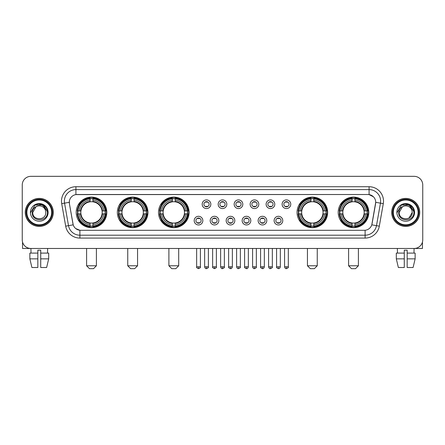 <?xml version="1.0" encoding="UTF-8"?>
<svg xmlns="http://www.w3.org/2000/svg" width="445" height="445" viewBox="0 0 445 445"><rect width="100%" height="100%" fill="white"/><g stroke="black" fill="none" stroke-linecap="round" stroke-linejoin="round"><path stroke-width="0.67" d="M338.206 212.398A15.291 15.291 0 0 0 353.497 227.695A15.291 15.291 0 0 0 368.794 212.398A15.291 15.291 0 0 0 353.497 197.107A15.291 15.291 0 0 0 338.206 212.398M117.352 212.398A15.291 15.291 0 0 0 132.649 227.695A15.291 15.291 0 0 0 147.94 212.398A15.291 15.291 0 0 0 132.649 197.107A15.291 15.291 0 0 0 117.352 212.398M158.503 212.398A15.291 15.291 0 0 0 173.795 227.695A15.291 15.291 0 0 0 189.086 212.398A15.291 15.291 0 0 0 173.795 197.107A15.291 15.291 0 0 0 158.503 212.398M297.06 212.398A15.291 15.291 0 0 0 312.351 227.695A15.291 15.291 0 0 0 327.648 212.398A15.291 15.291 0 0 0 312.351 197.107A15.291 15.291 0 0 0 297.06 212.398M76.206 212.398A15.291 15.291 0 0 0 91.503 227.695A15.291 15.291 0 0 0 106.794 212.398A15.291 15.291 0 0 0 91.503 197.107A15.291 15.291 0 0 0 76.206 212.398M202.848 220.625A4.328 4.328 0 0 1 198.52 224.953A4.328 4.328 0 0 1 194.192 220.625A4.328 4.328 0 0 1 198.52 216.298A4.328 4.328 0 0 1 202.848 220.625M195.922 220.625A2.598 2.598 0 0 0 198.52 223.223A2.598 2.598 0 0 0 201.118 220.625A2.598 2.598 0 0 0 198.52 218.028A2.598 2.598 0 0 0 195.922 220.625M218.834 220.625A4.328 4.328 0 0 1 214.507 224.953A4.328 4.328 0 0 1 210.179 220.625A4.328 4.328 0 0 1 214.507 216.298A4.328 4.328 0 0 1 218.834 220.625M211.909 220.625A2.598 2.598 0 0 0 214.507 223.223A2.598 2.598 0 0 0 217.104 220.625A2.598 2.598 0 0 0 214.507 218.028A2.598 2.598 0 0 0 211.909 220.625M234.821 220.625A4.328 4.328 0 0 1 230.493 224.953A4.328 4.328 0 0 1 226.166 220.625A4.328 4.328 0 0 1 230.493 216.298A4.328 4.328 0 0 1 234.821 220.625M227.896 220.625A2.598 2.598 0 0 0 230.493 223.223A2.598 2.598 0 0 0 233.091 220.625A2.598 2.598 0 0 0 230.493 218.028A2.598 2.598 0 0 0 227.896 220.625M250.808 220.625A4.328 4.328 0 0 1 246.48 224.953A4.328 4.328 0 0 1 242.152 220.625A4.328 4.328 0 0 1 246.48 216.298A4.328 4.328 0 0 1 250.808 220.625M243.882 220.625A2.598 2.598 0 0 0 246.48 223.223A2.598 2.598 0 0 0 249.078 220.625A2.598 2.598 0 0 0 246.48 218.028A2.598 2.598 0 0 0 243.882 220.625M266.794 220.625A4.328 4.328 0 0 1 262.461 224.953A4.328 4.328 0 0 1 258.133 220.625A4.328 4.328 0 0 1 262.461 216.298A4.328 4.328 0 0 1 266.794 220.625M259.869 220.625A2.598 2.598 0 0 0 262.461 223.223A2.598 2.598 0 0 0 265.059 220.625A2.598 2.598 0 0 0 262.461 218.028A2.598 2.598 0 0 0 259.869 220.625M282.775 220.625A4.328 4.328 0 0 1 278.448 224.953A4.328 4.328 0 0 1 274.12 220.625A4.328 4.328 0 0 1 278.448 216.298A4.328 4.328 0 0 1 282.775 220.625M275.85 220.625A2.598 2.598 0 0 0 278.448 223.223A2.598 2.598 0 0 0 281.045 220.625A2.598 2.598 0 0 0 278.448 218.028A2.598 2.598 0 0 0 275.85 220.625M210.841 204.233A4.328 4.328 0 0 1 206.513 208.566A4.328 4.328 0 0 1 202.186 204.233A4.328 4.328 0 0 1 206.513 199.905A4.328 4.328 0 0 1 210.841 204.233M203.916 204.233A2.598 2.598 0 0 0 206.513 206.83A2.598 2.598 0 0 0 209.111 204.233A2.598 2.598 0 0 0 206.513 201.641A2.598 2.598 0 0 0 203.916 204.233M226.828 204.233A4.328 4.328 0 0 1 222.5 208.566A4.328 4.328 0 0 1 218.172 204.233A4.328 4.328 0 0 1 222.5 199.905A4.328 4.328 0 0 1 226.828 204.233M219.902 204.233A2.598 2.598 0 0 0 222.5 206.83A2.598 2.598 0 0 0 225.098 204.233A2.598 2.598 0 0 0 222.5 201.641A2.598 2.598 0 0 0 219.902 204.233M242.814 204.233A4.328 4.328 0 0 1 238.487 208.566A4.328 4.328 0 0 1 234.159 204.233A4.328 4.328 0 0 1 238.487 199.905A4.328 4.328 0 0 1 242.814 204.233M235.889 204.233A2.598 2.598 0 0 0 238.487 206.83A2.598 2.598 0 0 0 241.084 204.233A2.598 2.598 0 0 0 238.487 201.641A2.598 2.598 0 0 0 235.889 204.233M258.801 204.233A4.328 4.328 0 0 1 254.473 208.566A4.328 4.328 0 0 1 250.14 204.233A4.328 4.328 0 0 1 254.473 199.905A4.328 4.328 0 0 1 258.801 204.233M251.876 204.233A2.598 2.598 0 0 0 254.473 206.83A2.598 2.598 0 0 0 257.065 204.233A2.598 2.598 0 0 0 254.473 201.641A2.598 2.598 0 0 0 251.876 204.233M274.782 204.233A4.328 4.328 0 0 1 270.454 208.566A4.328 4.328 0 0 1 266.127 204.233A4.328 4.328 0 0 1 270.454 199.905A4.328 4.328 0 0 1 274.782 204.233M267.857 204.233A2.598 2.598 0 0 0 270.454 206.83A2.598 2.598 0 0 0 273.052 204.233A2.598 2.598 0 0 0 270.454 201.641A2.598 2.598 0 0 0 267.857 204.233M290.769 204.233A4.328 4.328 0 0 1 286.441 208.566A4.328 4.328 0 0 1 282.113 204.233A4.328 4.328 0 0 1 286.441 199.905A4.328 4.328 0 0 1 290.769 204.233M283.843 204.233A2.598 2.598 0 0 0 286.441 206.83A2.598 2.598 0 0 0 289.039 204.233A2.598 2.598 0 0 0 286.441 201.641A2.598 2.598 0 0 0 283.843 204.233M65.682 226.16L61.71 203.654A14.429 14.429 0 0 1 75.917 186.722L369.083 186.722A14.429 14.429 0 0 1 383.29 203.654L379.318 226.16A14.429 14.429 0 0 1 365.111 238.081L79.889 238.081A14.429 14.429 0 0 1 65.682 226.16L68.519 225.66L64.553 203.154A11.542 11.542 0 0 1 75.917 189.603L369.083 189.603A11.542 11.542 0 0 1 380.447 203.154L376.481 225.66A11.542 11.542 0 0 1 365.111 235.194L79.889 235.194A11.542 11.542 0 0 1 68.519 225.66L73.203 224.831L69.403 203.654A7.793 7.793 0 0 1 77.074 194.51L367.926 194.51A7.793 7.793 0 0 1 375.597 203.654L372.037 223.852A7.793 7.793 0 0 1 364.366 230.293L80.634 230.293A7.793 7.793 0 0 1 72.963 223.852L69.403 203.654L69.37 201.146M77.58 213.845A13.995 13.995 0 0 1 77.58 210.958M298.434 213.845A13.995 13.995 0 0 1 298.434 210.958M159.872 213.845A13.995 13.995 0 0 1 159.872 210.958M118.726 213.845A13.995 13.995 0 0 1 118.726 210.958M339.579 213.845A13.995 13.995 0 0 1 339.579 210.958M25.282 212.398A13.995 13.995 0 0 0 39.277 226.394A13.995 13.995 0 0 0 53.267 212.398A13.995 13.995 0 0 0 39.277 198.409A13.995 13.995 0 0 0 25.282 212.398M391.734 212.398A13.995 13.995 0 0 0 405.723 226.394A13.995 13.995 0 0 0 419.718 212.398A13.995 13.995 0 0 0 405.723 198.409A13.995 13.995 0 0 0 391.734 212.398M75.917 186.722L75.917 194.599L367.926 194.51L369.083 194.599L373.433 196.79M364.366 230.293L80.634 230.293M79.889 238.081L79.889 230.254L75.728 228.552M383.29 203.654L375.719 202.319L371.798 224.831L379.318 226.16M422.75 184.987A8.655 8.655 0 0 0 414.095 176.331L30.905 176.331A8.655 8.655 0 0 0 22.25 184.987L22.25 239.811A8.655 8.655 0 0 0 30.905 248.471L414.095 248.471A8.655 8.655 0 0 0 422.75 239.811L422.75 184.987L422.75 239.811M22.25 184.987L22.25 239.811M414.095 176.331L30.905 176.331M31.033 253.088L30.905 248.471L414.095 248.471L413.967 253.088M22.539 242.03L22.539 248.471L56.009 248.471M29.86 253.088L29.86 258.857L31.912 267.512L29.86 258.857L29.86 253.088L37.831 253.088L37.831 250.201L40.718 250.201L40.718 253.088L48.689 253.088L48.689 258.857L46.636 267.512L48.689 258.857L40.718 258.857L40.718 253.088L40.718 267.512L46.636 267.512M47.643 248.471L47.515 253.088M37.831 253.088L37.831 267.512L31.912 267.512M29.86 258.857L37.831 258.857M51.681 212.398A12.41 12.41 0 0 0 39.277 199.994A12.41 12.41 0 0 0 26.867 212.398A12.41 12.41 0 0 0 39.277 224.808A12.41 12.41 0 0 0 51.681 212.398M52.26 212.398A12.983 12.983 0 0 0 39.277 199.416A12.983 12.983 0 0 0 26.288 212.398A12.983 12.983 0 0 0 39.277 225.387A12.983 12.983 0 0 0 52.26 212.398M53.122 212.398A13.851 13.851 0 0 0 39.277 198.553A13.851 13.851 0 0 0 25.426 212.398A13.851 13.851 0 0 0 39.277 226.249A13.851 13.851 0 0 0 53.122 212.398M45.562 210.669L45.796 212.398C46.197 220.815 32.352 220.815 32.752 212.398L36.012 206.753L37.658 206.085C34.426 206.964 32.63 209.067 32.268 212.398C31.573 222.322 47.732 222.066 47.437 212.398C47.487 209.662 46.469 207.398 44.389 205.607C42.498 204.227 40.389 203.682 38.075 203.982C42.342 204.316 44.834 206.547 45.562 210.669L45.796 212.398C46.197 220.815 32.352 220.815 32.752 212.398L36.012 206.753L37.658 206.085L36.012 206.753L32.752 212.398L36.012 206.753L37.658 206.085L36.012 206.753L32.752 212.398L36.012 206.753L37.658 206.085L36.012 206.753L32.752 212.398L36.012 206.753L37.658 206.085A6.519 6.519 0 0 1 45.562 210.669L45.796 212.398C46.197 220.815 32.352 220.815 32.752 212.398C32.352 220.815 46.197 220.815 45.796 212.398C46.197 220.815 32.352 220.815 32.752 212.398C32.352 220.815 46.197 220.815 45.796 212.398C46.197 220.815 32.352 220.815 32.752 212.398M30.444 212.398A8.828 8.828 0 0 0 39.277 221.232A8.828 8.828 0 0 0 48.105 212.398A8.828 8.828 0 0 0 39.277 203.571A8.828 8.828 0 0 0 30.444 212.398M38.075 203.982L35.022 205.034L30.772 212.398L35.022 205.034L43.527 205.034L47.776 212.398L43.527 205.034L35.022 205.034L30.772 212.398L35.022 205.034L43.527 205.034L47.776 212.398L43.527 205.034L35.022 205.034L30.772 212.398L35.022 205.034L43.527 205.034L47.776 212.398M93.522 268.669L89.478 268.669L86.597 265.782L96.404 265.782L93.522 268.669M92.944 226.06L92.944 226.639A14.312 14.312 0 0 0 105.738 213.845L105.159 213.845A13.734 13.734 0 0 1 92.944 226.06L92.944 224.725A12.41 12.41 0 0 0 103.824 213.845L102.077 213.845A10.674 10.674 0 0 0 92.944 201.824L92.944 198.743A13.734 13.734 0 0 1 105.159 210.958L105.738 210.958A14.312 14.312 0 0 0 92.944 198.164L92.944 198.743M77.842 213.845L77.263 213.845A14.312 14.312 0 0 0 90.057 226.639L90.057 226.06A13.734 13.734 0 0 1 77.842 213.845L79.177 213.845A12.41 12.41 0 0 0 90.057 224.725L90.057 222.978A10.674 10.674 0 0 0 102.077 213.845L102.506 213.845A11.097 11.097 0 0 1 92.944 223.407L92.944 224.725M90.057 198.743L90.057 198.164A14.312 14.312 0 0 0 77.263 210.958L77.842 210.958A13.734 13.734 0 0 1 90.057 198.743L90.057 200.078A12.41 12.41 0 0 0 79.177 210.958L80.923 210.958A10.674 10.674 0 0 0 90.057 222.978L90.057 223.407A11.097 11.097 0 0 1 80.495 213.845L79.177 213.845M77.869 213.845A13.706 13.706 0 0 1 77.869 210.958M92.944 198.77A13.706 13.706 0 0 0 90.057 198.77M105.131 210.958A13.706 13.706 0 0 1 105.131 213.845M105.159 210.958L103.824 210.958A12.41 12.41 0 0 0 92.944 200.078M103.824 213.845L105.159 213.845M90.057 224.725L90.057 226.06M102.077 210.958L103.824 210.958M92.944 222.995L92.944 223.407M90.057 222.978A10.674 10.674 0 0 1 80.923 213.845L80.495 213.845M92.944 226.032A13.706 13.706 0 0 1 90.057 226.032M79.177 210.958L77.842 210.958M90.057 201.802L90.057 200.078M92.944 201.824A10.674 10.674 0 0 0 80.923 210.958L80.495 210.958A11.097 11.097 0 0 1 90.057 201.396M92.944 201.808L92.944 201.396A11.097 11.097 0 0 1 102.506 210.958M79.494 204.611L78.676 204.611A15.002 15.002 0 0 1 106.505 212.398A15.002 15.002 0 0 1 78.676 220.192L79.494 220.192M134.668 268.669L130.63 268.669L127.743 265.782L137.555 265.782L134.668 268.669M134.09 226.06L134.09 226.639A14.312 14.312 0 0 0 146.883 213.845L146.305 213.845A13.734 13.734 0 0 1 134.09 226.06L134.09 224.725A12.41 12.41 0 0 0 144.97 213.845L143.223 213.845A10.674 10.674 0 0 0 134.09 201.824L134.09 198.743A13.734 13.734 0 0 1 146.305 210.958L146.883 210.958A14.312 14.312 0 0 0 134.09 198.164L134.09 198.743M118.987 213.845L118.409 213.845A14.312 14.312 0 0 0 131.203 226.639L131.203 226.06A13.734 13.734 0 0 1 118.987 213.845L120.322 213.845A12.41 12.41 0 0 0 131.203 224.725L131.203 222.978A10.674 10.674 0 0 0 143.223 213.845L143.652 213.845A11.097 11.097 0 0 1 134.09 223.407L134.09 224.725M131.203 198.743L131.203 198.164A14.312 14.312 0 0 0 118.409 210.958L118.987 210.958A13.734 13.734 0 0 1 131.203 198.743L131.203 200.078A12.41 12.41 0 0 0 120.322 210.958L122.069 210.958A10.674 10.674 0 0 0 131.203 222.978L131.203 223.407A11.097 11.097 0 0 1 121.641 213.845L120.322 213.845M119.015 213.845A13.706 13.706 0 0 1 119.015 210.958M134.09 198.77A13.706 13.706 0 0 0 131.203 198.77M146.277 210.958A13.706 13.706 0 0 1 146.277 213.845M146.305 210.958L144.97 210.958A12.41 12.41 0 0 0 134.09 200.078M144.97 213.845L146.305 213.845M131.203 224.725L131.203 226.06M143.223 210.958L144.97 210.958M134.09 222.995L134.09 223.407M131.203 222.978A10.674 10.674 0 0 1 122.069 213.845L121.641 213.845M134.09 226.032A13.706 13.706 0 0 1 131.203 226.032M120.322 210.958L118.987 210.958M131.203 201.802L131.203 200.078M134.09 201.824A10.674 10.674 0 0 0 122.069 210.958L121.641 210.958A11.097 11.097 0 0 1 131.203 201.396M134.09 201.808L134.09 201.396A11.097 11.097 0 0 1 143.652 210.958M120.639 204.611L119.822 204.611A15.002 15.002 0 0 1 147.651 212.398A15.002 15.002 0 0 1 119.822 220.192L120.639 220.192M175.814 268.669L171.776 268.669L168.889 265.782L178.701 265.782L175.814 268.669M175.235 226.06L175.235 226.639A14.312 14.312 0 0 0 188.035 213.845L187.451 213.845A13.734 13.734 0 0 1 175.235 226.06L175.235 224.725A12.41 12.41 0 0 0 186.116 213.845L184.375 213.845A10.674 10.674 0 0 0 175.235 201.824L175.235 198.743A13.734 13.734 0 0 1 187.451 210.958L188.035 210.958A14.312 14.312 0 0 0 175.235 198.164L175.235 198.743M160.133 213.845L159.555 213.845A14.312 14.312 0 0 0 172.349 226.639L172.349 226.06A13.734 13.734 0 0 1 160.133 213.845L161.468 213.845A12.41 12.41 0 0 0 172.349 224.725L172.349 222.978A10.674 10.674 0 0 0 184.375 213.845L184.797 213.845A11.097 11.097 0 0 1 175.235 223.407L175.235 224.725M172.349 198.743L172.349 198.164A14.312 14.312 0 0 0 159.555 210.958L160.133 210.958A13.734 13.734 0 0 1 172.349 198.743L172.349 200.078A12.41 12.41 0 0 0 161.468 210.958L163.215 210.958A10.674 10.674 0 0 0 172.349 222.978L172.349 223.407A11.097 11.097 0 0 1 162.787 213.845L161.468 213.845M160.167 213.845A13.706 13.706 0 0 1 160.167 210.958M175.235 198.77A13.706 13.706 0 0 0 172.349 198.77M187.423 210.958A13.706 13.706 0 0 1 187.423 213.845M187.451 210.958L186.116 210.958A12.41 12.41 0 0 0 175.235 200.078M186.116 213.845L187.451 213.845M172.349 224.725L172.349 226.06M184.375 210.958L186.116 210.958M175.235 222.995L175.235 223.407M172.349 222.978A10.674 10.674 0 0 1 163.215 213.845L162.787 213.845M175.235 226.032A13.706 13.706 0 0 1 172.349 226.032M161.468 210.958L160.133 210.958M172.349 201.802L172.349 200.078M175.235 201.824A10.674 10.674 0 0 0 163.215 210.958L162.787 210.958A11.097 11.097 0 0 1 172.349 201.396M175.235 201.808L175.235 201.396A11.097 11.097 0 0 1 184.797 210.958M161.791 204.611L160.973 204.611A15.002 15.002 0 0 1 188.797 212.398A15.002 15.002 0 0 1 160.973 220.192L161.791 220.192M314.37 268.669L310.332 268.669L307.445 265.782L317.257 265.782L314.37 268.669M313.797 226.06L313.797 226.639A14.312 14.312 0 0 0 326.591 213.845L326.013 213.845A13.734 13.734 0 0 1 313.797 226.06L313.797 224.725A12.41 12.41 0 0 0 324.678 213.845L322.931 213.845A10.674 10.674 0 0 0 313.797 201.824L313.797 198.743A13.734 13.734 0 0 1 326.013 210.958L326.591 210.958A14.312 14.312 0 0 0 313.797 198.164L313.797 198.743M298.695 213.845L298.117 213.845A14.312 14.312 0 0 0 310.91 226.639L310.91 226.06A13.734 13.734 0 0 1 298.695 213.845L300.03 213.845A12.41 12.41 0 0 0 310.91 224.725L310.91 222.978A10.674 10.674 0 0 0 322.931 213.845L323.359 213.845A11.097 11.097 0 0 1 313.797 223.407L313.797 224.725M310.91 198.743L310.91 198.164A14.312 14.312 0 0 0 298.117 210.958L298.695 210.958A13.734 13.734 0 0 1 310.91 198.743L310.91 200.078A12.41 12.41 0 0 0 300.03 210.958L301.777 210.958A10.674 10.674 0 0 0 310.91 222.978L310.91 223.407A11.097 11.097 0 0 1 301.348 213.845L300.03 213.845M298.723 213.845A13.706 13.706 0 0 1 298.723 210.958M313.797 198.77A13.706 13.706 0 0 0 310.91 198.77M325.985 210.958A13.706 13.706 0 0 1 325.985 213.845M326.013 210.958L324.678 210.958A12.41 12.41 0 0 0 313.797 200.078M324.678 213.845L326.013 213.845M310.91 224.725L310.91 226.06M322.931 210.958L324.678 210.958M313.797 222.995L313.797 223.407M310.91 222.978A10.674 10.674 0 0 1 301.777 213.845L301.348 213.845M313.797 226.032A13.706 13.706 0 0 1 310.91 226.032M300.03 210.958L298.695 210.958M310.91 201.802L310.91 200.078M313.797 201.824A10.674 10.674 0 0 0 301.777 210.958L301.348 210.958A11.097 11.097 0 0 1 310.91 201.396M313.797 201.808L313.797 201.396A11.097 11.097 0 0 1 323.359 210.958M300.347 204.611L299.53 204.611A15.002 15.002 0 0 1 327.359 212.398A15.002 15.002 0 0 1 299.53 220.192L300.347 220.192M355.522 268.669L351.478 268.669L348.596 265.782L358.403 265.782L355.522 268.669M354.943 226.06L354.943 226.639A14.312 14.312 0 0 0 367.737 213.845L367.158 213.845A13.734 13.734 0 0 1 354.943 226.06L354.943 224.725A12.41 12.41 0 0 0 365.823 213.845L364.077 213.845A10.674 10.674 0 0 0 354.943 201.824L354.943 198.743A13.734 13.734 0 0 1 367.158 210.958L367.737 210.958A14.312 14.312 0 0 0 354.943 198.164L354.943 198.743M339.841 213.845L339.262 213.845A14.312 14.312 0 0 0 352.056 226.639L352.056 226.06A13.734 13.734 0 0 1 339.841 213.845L341.176 213.845A12.41 12.41 0 0 0 352.056 224.725L352.056 222.978A10.674 10.674 0 0 0 364.077 213.845L364.505 213.845A11.097 11.097 0 0 1 354.943 223.407L354.943 224.725M352.056 198.743L352.056 198.164A14.312 14.312 0 0 0 339.262 210.958L339.841 210.958A13.734 13.734 0 0 1 352.056 198.743L352.056 200.078A12.41 12.41 0 0 0 341.176 210.958L342.923 210.958A10.674 10.674 0 0 0 352.056 222.978L352.056 223.407A11.097 11.097 0 0 1 342.494 213.845L341.176 213.845M339.869 213.845A13.706 13.706 0 0 1 339.869 210.958M354.943 198.77A13.706 13.706 0 0 0 352.056 198.77M367.131 210.958A13.706 13.706 0 0 1 367.131 213.845M367.158 210.958L365.823 210.958A12.41 12.41 0 0 0 354.943 200.078M365.823 213.845L367.158 213.845M352.056 224.725L352.056 226.06M364.077 210.958L365.823 210.958M354.943 222.995L354.943 223.407M352.056 222.978A10.674 10.674 0 0 1 342.923 213.845L342.494 213.845M354.943 226.032A13.706 13.706 0 0 1 352.056 226.032M341.176 210.958L339.841 210.958M352.056 201.802L352.056 200.078M354.943 201.824A10.674 10.674 0 0 0 342.923 210.958L342.494 210.958A11.097 11.097 0 0 1 352.056 201.396M354.943 201.808L354.943 201.396A11.097 11.097 0 0 1 364.505 210.958M341.493 204.611L340.675 204.611A15.002 15.002 0 0 1 368.505 212.398A15.002 15.002 0 0 1 340.675 220.192L341.493 220.192M205.651 206.686L205.651 206.274A2.214 2.214 0 0 0 207.381 206.274L207.381 206.686M207.381 201.785L207.381 202.197A2.214 2.214 0 0 0 205.651 202.197L205.651 201.785M221.632 206.686L221.632 206.274A2.214 2.214 0 0 0 223.368 206.274L223.368 206.686M223.368 201.785L223.368 202.197A2.214 2.214 0 0 0 221.632 202.197L221.632 201.785M237.619 206.686L237.619 206.274A2.214 2.214 0 0 0 239.349 206.274L239.349 206.686M239.349 201.785L239.349 202.197A2.214 2.214 0 0 0 237.619 202.197L237.619 201.785M253.606 206.686L253.606 206.274A2.214 2.214 0 0 0 255.335 206.274L255.335 206.686M255.335 201.785L255.335 202.197A2.214 2.214 0 0 0 253.606 202.197L253.606 201.785M269.592 206.686L269.592 206.274A2.214 2.214 0 0 0 271.322 206.274L271.322 206.686M271.322 201.785L271.322 202.197A2.214 2.214 0 0 0 269.592 202.197L269.592 201.785M285.573 206.686L285.573 206.274A2.214 2.214 0 0 0 287.309 206.274L287.309 206.686M287.309 201.785L287.309 202.197A2.214 2.214 0 0 0 285.573 202.197L285.573 201.785M197.658 223.073L197.658 222.661A2.214 2.214 0 0 0 199.388 222.661L199.388 223.073M199.388 218.178L199.388 218.59A2.214 2.214 0 0 0 197.658 218.59L197.658 218.178M213.639 223.073L213.639 222.661A2.214 2.214 0 0 0 215.374 222.661L215.374 223.073M215.374 218.178L215.374 218.59A2.214 2.214 0 0 0 213.639 218.59L213.639 218.178M229.626 223.073L229.626 222.661A2.214 2.214 0 0 0 231.361 222.661L231.361 223.073M231.361 218.178L231.361 218.59A2.214 2.214 0 0 0 229.626 218.59L229.626 218.178M245.612 223.073L245.612 222.661A2.214 2.214 0 0 0 247.342 222.661L247.342 223.073M247.342 218.178L247.342 218.59A2.214 2.214 0 0 0 245.612 218.59L245.612 218.178M261.599 223.073L261.599 222.661A2.214 2.214 0 0 0 263.329 222.661L263.329 223.073M263.329 218.178L263.329 218.59A2.214 2.214 0 0 0 261.599 218.59L261.599 218.178M277.585 223.073L277.585 222.661A2.214 2.214 0 0 0 279.315 222.661L279.315 223.073M279.315 218.178L279.315 218.59A2.214 2.214 0 0 0 277.585 218.59L277.585 218.178M422.461 242.03L422.461 248.471L388.991 248.471M404.282 253.088L404.282 258.857L396.311 258.857L398.364 267.512L396.311 258.857L396.311 253.088L404.282 253.088L404.282 250.201L407.169 250.201L407.169 253.088L415.141 253.088L415.141 258.857L413.088 267.512L415.141 258.857L407.169 258.857L407.169 253.088M404.282 258.857L404.282 267.512L398.364 267.512M413.088 267.512L407.169 267.512L407.169 258.857M397.357 248.471L397.485 253.088M418.133 212.398A12.41 12.41 0 0 0 405.723 199.994A12.41 12.41 0 0 0 393.319 212.398A12.41 12.41 0 0 0 405.723 224.808A12.41 12.41 0 0 0 418.133 212.398M418.712 212.398A12.983 12.983 0 0 0 405.723 199.416A12.983 12.983 0 0 0 392.74 212.398A12.983 12.983 0 0 0 405.723 225.387A12.983 12.983 0 0 0 418.712 212.398M419.574 212.398A13.851 13.851 0 0 0 405.723 198.553A13.851 13.851 0 0 0 391.878 212.398A13.851 13.851 0 0 0 405.723 226.249A13.851 13.851 0 0 0 419.574 212.398M412.014 210.669L412.248 212.398L412.014 210.669L412.248 212.398L412.014 210.669L412.248 212.398L412.014 210.669L412.248 212.398L412.014 210.669L412.248 212.398L408.988 218.05L412.248 212.398C412.649 220.815 398.803 220.815 399.204 212.398L402.464 206.753L404.11 206.085C400.878 206.964 399.082 209.067 398.72 212.398C398.025 222.322 414.184 222.066 413.889 212.398C413.939 209.662 412.921 207.398 410.841 205.607C408.949 204.227 406.841 203.682 404.527 203.982C408.794 204.316 411.286 206.547 412.014 210.669L412.248 212.398L408.988 218.05L412.248 212.398C412.649 220.815 398.803 220.815 399.204 212.398L402.464 206.753L404.11 206.085L402.464 206.753L399.204 212.398L402.464 206.753L404.11 206.085L402.464 206.753L399.204 212.398L402.464 206.753L404.11 206.085L402.464 206.753L399.204 212.398L402.464 206.753L404.11 206.085L402.464 206.753L399.204 212.398L402.464 206.753L404.11 206.085A6.519 6.519 0 0 1 412.014 210.669L412.248 212.398C412.649 220.815 398.803 220.815 399.204 212.398C398.803 220.815 412.649 220.815 412.248 212.398C412.649 220.815 398.803 220.815 399.204 212.398M396.896 212.398A8.828 8.828 0 0 0 405.723 221.232A8.828 8.828 0 0 0 414.556 212.398A8.828 8.828 0 0 0 405.723 203.571A8.828 8.828 0 0 0 396.896 212.398M397.224 212.398L401.473 205.034L409.978 205.034L414.228 212.398L409.978 205.034L401.473 205.034L397.224 212.398L401.473 205.034L409.978 205.034L414.228 212.398L409.978 205.034L401.473 205.034L397.224 212.398L401.473 205.034L409.978 205.034L414.228 212.398L409.978 205.034L401.473 205.034L397.224 212.398L401.473 205.034L409.978 205.034L414.228 212.398L409.978 205.034L401.473 205.034L397.224 212.398L401.473 205.034L404.527 203.982L401.473 205.034L397.224 212.398L401.473 205.034L404.527 203.982L401.473 205.034L397.224 212.398L401.473 205.034L409.978 205.034L414.228 212.398L409.978 205.034M369.083 186.722L369.083 194.599M61.71 203.654L64.553 203.154A11.542 11.542 0 0 1 64.375 201.146M64.553 203.154L69.281 202.319M365.111 230.254L365.111 238.081M92.944 222.978A10.674 10.674 0 0 0 102.077 213.845M90.057 226.16A13.834 13.834 0 0 0 92.944 226.16M105.259 213.845A13.834 13.834 0 0 0 105.259 210.958M92.944 198.642A13.834 13.834 0 0 0 90.057 198.642M134.09 222.978A10.674 10.674 0 0 0 143.223 213.845M131.203 226.16A13.834 13.834 0 0 0 134.09 226.16M146.405 213.845A13.834 13.834 0 0 0 146.405 210.958M134.09 198.642A13.834 13.834 0 0 0 131.203 198.642M175.235 222.978A10.674 10.674 0 0 0 184.375 213.845M172.349 226.16A13.834 13.834 0 0 0 175.235 226.16M187.551 213.845A13.834 13.834 0 0 0 187.551 210.958M175.235 198.642A13.834 13.834 0 0 0 172.349 198.642M313.797 222.978A10.674 10.674 0 0 0 322.931 213.845M310.91 226.16A13.834 13.834 0 0 0 313.797 226.16M326.113 213.845A13.834 13.834 0 0 0 326.113 210.958M313.797 198.642A13.834 13.834 0 0 0 310.91 198.642M354.943 222.978A10.674 10.674 0 0 0 364.077 213.845M352.056 226.16A13.834 13.834 0 0 0 354.943 226.16M367.259 213.845A13.834 13.834 0 0 0 367.259 210.958M354.943 198.642A13.834 13.834 0 0 0 352.056 198.642M206.513 266.794L204.639 266.794C204.967 268.129 205.59 268.752 206.513 268.669L206.513 266.794L208.388 266.794L208.388 248.471M222.5 266.794L220.625 266.794C220.954 268.129 221.577 268.752 222.5 268.669L222.5 266.794L224.375 266.794L224.375 248.471M238.487 266.794L236.612 266.794C236.935 268.129 237.563 268.752 238.487 268.669L238.487 266.794L240.361 266.794L240.361 248.471M254.473 266.794L252.593 266.794C252.921 268.129 253.55 268.752 254.473 268.669L254.473 266.794L256.348 266.794L256.348 248.471M270.454 266.794L268.58 266.794C268.908 268.129 269.531 268.752 270.454 268.669L270.454 266.794L272.334 266.794L272.334 248.471M286.441 266.794L284.566 266.794C284.895 268.129 285.518 268.752 286.441 268.669L286.441 266.794L288.316 266.794L288.316 248.471M198.52 266.794L196.645 266.794C196.267 267.389 196.89 268.018 198.52 268.669L198.52 266.794L200.4 266.794L200.4 248.471M214.507 266.794L212.632 266.794C212.254 267.389 212.877 268.018 214.507 268.669L214.507 266.794L216.381 266.794L216.381 248.471M230.493 266.794L228.619 266.794C228.235 267.389 228.864 268.018 230.493 268.669L230.493 266.794L232.368 266.794L232.368 248.471M246.48 266.794L244.6 266.794C244.222 267.389 244.845 268.018 246.48 268.669L246.48 266.794L248.355 266.794L248.355 248.471M262.461 266.794L260.586 266.794C260.208 267.389 260.831 268.018 262.461 268.669L262.461 266.794L264.341 266.794L264.341 248.471M278.448 266.794L276.573 266.794C276.195 267.389 276.818 268.018 278.448 268.669L278.448 266.794L280.322 266.794L280.322 248.471M96.404 248.471L96.404 265.782M86.597 248.471L86.597 265.782M137.555 248.471L137.555 265.782M127.743 248.471L127.743 265.782M178.701 248.471L178.701 265.782M168.889 248.471L168.889 265.782M317.257 248.471L317.257 265.782M307.445 248.471L307.445 265.782M358.403 248.471L358.403 265.782M348.596 248.471L348.596 265.782M204.639 266.794L204.639 248.471M208.388 266.794C208.772 267.389 208.143 268.018 206.513 268.669M220.625 266.794L220.625 248.471M224.375 266.794C224.758 267.389 224.13 268.018 222.5 268.669M236.612 266.794L236.612 248.471M240.361 266.794C240.739 267.389 240.116 268.018 238.487 268.669M252.593 266.794L252.593 248.471M256.348 266.794C256.726 267.389 256.103 268.018 254.473 268.669M268.58 266.794L268.58 248.471M272.334 266.794C272.713 267.389 272.09 268.018 270.454 268.669M284.566 266.794L284.566 248.471M288.316 266.794C288.699 267.389 288.071 268.018 286.441 268.669M196.645 266.794L196.645 248.471M200.4 266.794C200.778 267.389 200.155 268.018 198.52 268.669M212.632 266.794L212.632 248.471M216.381 266.794C216.765 267.389 216.137 268.018 214.507 268.669M228.619 266.794L228.619 248.471M232.368 266.794C232.04 268.129 231.417 268.752 230.493 268.669M244.6 266.794L244.6 248.471M248.355 266.794C248.026 268.129 247.403 268.752 246.48 268.669M260.586 266.794L260.586 248.471M264.341 266.794C264.013 268.129 263.384 268.752 262.461 268.669M276.573 266.794L276.573 248.471M280.322 266.794C280 268.129 279.371 268.752 278.448 268.669"/></g></svg>
